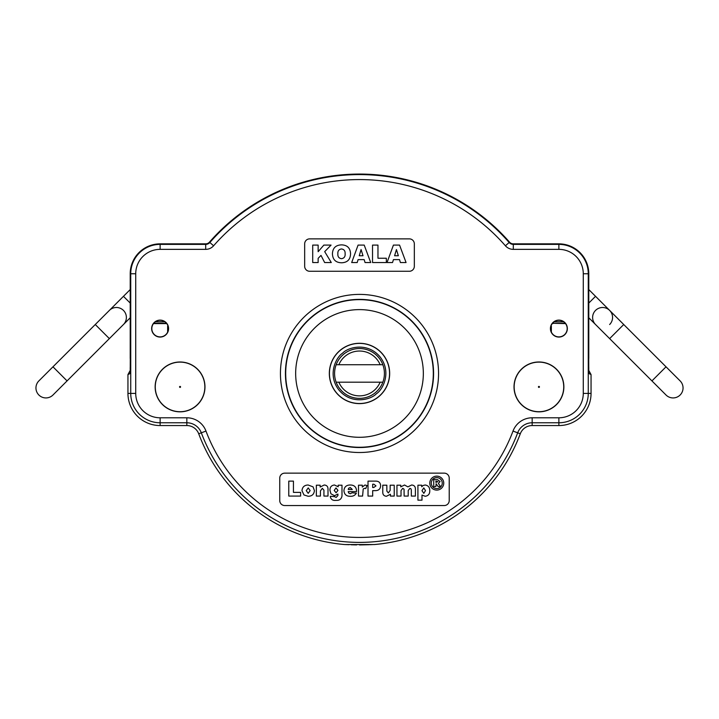 <?xml version="1.0" encoding="UTF-8"?>
<svg xmlns="http://www.w3.org/2000/svg" width="719" height="719" viewBox="0 0 719 719"><rect width="100%" height="100%" fill="white"/><g stroke="black" fill="none" stroke-linecap="round" stroke-linejoin="round"><path stroke-width="1.08" d="M356.588 544.912L351.079 544.768M349.146 544.687L344.545 544.535A171.742 171.742 0 0 1 198.714 433.791A12.69 12.69 0 0 0 186.832 425.558L160.121 425.558A32.166 32.166 0 0 1 127.946 393.392L127.946 374.581L127.946 393.392A32.166 32.166 0 0 0 160.121 425.558L186.832 425.558A12.69 12.69 0 0 1 198.714 433.791A171.742 171.742 0 0 0 344.545 544.535L374.455 544.535A171.742 171.742 0 0 0 520.286 433.791A171.742 171.742 0 0 1 374.455 544.535M130.211 370.411L127.946 374.581L130.211 370.411L130.211 367.472M130.211 319.622L130.211 322.606M588.789 319.622L588.789 322.606M588.789 367.472L588.789 370.411L591.054 374.581L591.054 393.392A32.166 32.166 0 0 1 558.879 425.558L532.168 425.558A12.69 12.69 0 0 0 520.286 433.791A12.69 12.69 0 0 1 532.168 425.558L558.879 425.558A32.166 32.166 0 0 0 591.054 393.392L591.054 374.581L588.789 370.411M373.287 544.535L370.078 544.678M369.278 544.714L359.5 544.93M435.912 486.556L433.737 486.556L433.737 479.573L437.359 479.573L440.082 481.523L438.347 483.492L440.621 486.556L438.168 486.556L436.1 483.743L435.912 486.556M435.912 482.386L437.907 481.694L435.912 481.029L435.912 482.386M431.274 483.114A5.482 5.482 0 0 0 436.757 488.596A5.482 5.482 0 0 0 442.248 483.114A5.482 5.482 0 0 0 436.757 477.632A5.482 5.482 0 0 0 431.274 483.114M443.74 483.114A6.974 6.974 0 0 0 436.757 476.14A6.974 6.974 0 0 0 429.782 483.114A6.974 6.974 0 0 0 436.757 490.088A6.974 6.974 0 0 0 443.74 483.114M550.412 328.592A8.475 8.475 0 0 0 558.879 337.067A8.475 8.475 0 0 0 567.354 328.592A8.475 8.475 0 0 0 558.879 320.117A8.475 8.475 0 0 0 550.412 328.592M567.183 328.592A8.295 8.295 0 0 1 558.879 336.887A8.295 8.295 0 0 1 550.583 328.592A8.295 8.295 0 0 1 558.879 320.297A8.295 8.295 0 0 1 567.183 328.592M151.646 328.592A8.475 8.475 0 0 0 160.121 337.067A8.475 8.475 0 0 0 168.588 328.592A8.475 8.475 0 0 0 160.121 320.117A8.475 8.475 0 0 0 151.646 328.592M168.417 328.592A8.295 8.295 0 0 1 160.121 336.887A8.295 8.295 0 0 1 151.817 328.592A8.295 8.295 0 0 1 160.121 320.297A8.295 8.295 0 0 1 168.417 328.592M329.329 373.458A30.171 30.171 0 0 0 359.5 403.62A30.171 30.171 0 0 0 389.671 373.458A30.171 30.171 0 0 0 359.5 343.287A30.171 30.171 0 0 0 329.329 373.458M389.563 373.458A30.063 30.063 0 0 1 359.5 403.512A30.063 30.063 0 0 1 329.437 373.458A30.063 30.063 0 0 1 359.5 343.394A30.063 30.063 0 0 1 389.563 373.458M127.946 374.581L130.211 373.458L130.642 273.759A29.47 29.47 0 0 1 160.121 244.289L205.706 243.858A4.988 4.988 0 0 0 209.454 242.15A199.379 199.379 0 0 1 509.546 242.15A4.988 4.988 0 0 0 513.294 243.858L558.879 244.289A29.47 29.47 0 0 1 588.358 273.759L588.789 373.458L591.054 374.581M284.733 473.147A4.988 4.988 0 0 0 279.745 478.126L279.745 500.559A4.988 4.988 0 0 0 284.733 505.547L444.234 505.547A4.988 4.988 0 0 0 449.222 500.559L449.222 478.126A4.988 4.988 0 0 0 444.234 473.147L284.733 473.147M309.655 238.87A4.988 4.988 0 0 0 304.667 243.858L304.667 266.282A4.988 4.988 0 0 0 309.655 271.27L409.345 271.27A4.988 4.988 0 0 0 414.333 266.282L414.333 243.858A4.988 4.988 0 0 0 409.345 238.87L309.655 238.87M288.777 496.074L288.777 481.119L293.442 481.119L293.442 492.38L300.623 492.38L300.623 496.074L288.777 496.074M303.957 494.951L301.98 490.664C302.357 486.997 304.416 485.109 308.163 485.001L313.08 486.88L314.41 490.61C314.041 494.312 311.965 496.2 308.172 496.272L303.957 494.951M306.258 490.628L308.199 493.351L310.141 490.592L308.235 487.913L306.258 490.628M316.351 496.074L316.351 485.199L320.153 485.199L320.153 487.024L324.206 485.001C326.768 485.181 328.035 486.574 328.008 489.199L328.008 496.074L323.927 496.074L323.927 490.16L322.319 488.309L320.431 490.906L320.431 496.074L316.351 496.074M338.2 486.772L338.2 485.199L341.992 485.199L342.001 495.849C341.471 499.085 339.494 500.586 336.043 500.343C332.924 500.739 331.019 499.561 330.336 496.811L330.363 496.272L334.614 496.658L336.177 497.431L337.912 495.535L337.912 494.079L334.524 495.688L330.92 493.782L329.949 490.205C329.931 487.06 331.441 485.325 334.488 485.001L338.2 486.772M334.218 490.439L336.079 492.776L337.939 490.385L336.007 487.913L334.218 490.439M356.552 491.14L356.552 491.607L348.203 491.607L348.733 493.054L350.252 493.746L352.085 492.776L356.363 493.162C354.988 495.436 352.939 496.469 350.234 496.272C346.378 496.308 344.275 494.438 343.934 490.655C344.266 486.961 346.315 485.082 350.09 485.001C354.251 484.974 356.408 487.024 356.552 491.14M348.212 489.468L352.283 489.468L350.261 487.527L348.688 488.21L348.212 489.468M358.493 496.074L358.493 485.199L362.295 485.199L362.295 487.051L364.991 485.001L367.041 485.541L365.728 488.605L364.533 488.309L363.23 488.974L362.574 496.074L358.493 496.074M368.011 496.074L368.011 481.119L375.651 481.119C378.805 481.119 380.468 482.665 380.639 485.765C380.387 489.064 378.562 490.682 375.174 490.637L372.676 490.637L372.676 496.074L368.011 496.074M372.676 487.527L373.727 487.527L375.974 485.891L373.898 484.229L372.676 484.229L372.676 487.527M394.228 485.199L394.228 496.074L390.426 496.074L390.426 494.259L386.471 496.272C383.955 496.065 382.724 494.672 382.769 492.093L382.769 485.199L386.849 485.199L386.849 491.104L388.368 492.964L390.156 490.367L390.156 485.199L394.228 485.199M396.951 496.074L396.951 485.199L400.753 485.199L400.753 486.871L404.536 485.001L407.862 486.871L411.663 485.001C414.225 485.208 415.465 486.637 415.402 489.271L415.402 496.074L411.322 496.074L411.322 489.945L411.016 488.866L409.929 488.309L408.212 490.52L408.212 496.074L404.132 496.074L404.051 489.208L402.757 488.309L401.031 490.601L401.031 496.074L396.951 496.074M421.999 500.154L417.919 500.154L417.919 485.199L421.702 485.199L421.702 486.754L423.185 485.46L425.208 485.001C428.308 485.514 429.827 487.428 429.773 490.744C429.827 494.007 428.29 495.849 425.181 496.272L421.999 495.049L421.999 500.154M421.972 490.691L423.833 493.351L425.495 490.601L423.779 487.913L421.972 490.691M312.711 262.543L312.711 245.098L318.149 245.098L318.149 251.695L323.838 245.098L331.064 245.098L324.691 251.632L331.288 262.543L324.646 262.543L321.007 255.407L318.149 258.328L318.149 262.543L312.711 262.543M341.669 262.777C335.791 262.669 332.708 259.685 332.421 253.834C332.681 248.082 335.692 245.089 341.462 244.873C347.232 245.017 350.261 247.965 350.548 253.69C350.414 259.496 347.448 262.525 341.669 262.777M337.858 253.834C337.651 256.665 338.865 258.283 341.498 258.696C344.203 258.256 345.408 256.557 345.111 253.6C345.264 250.85 344.042 249.295 341.444 248.954C338.838 249.394 337.642 251.021 337.858 253.834M365.045 262.543L364.165 259.604L358.089 259.604L357.208 262.543L351.681 262.543L358.08 245.098L364.209 245.098L370.716 262.543L365.045 262.543M363.005 255.748L361.082 249.565L359.239 255.748L363.005 255.748M372.532 262.543L372.532 245.098L377.969 245.098L377.969 258.238L386.346 258.238L386.346 262.543L372.532 262.543M400.393 262.543L399.503 259.604L393.437 259.604L392.547 262.543L387.029 262.543L393.419 245.098L399.557 245.098L406.064 262.543L400.393 262.543M398.353 255.748L396.43 249.565L394.587 255.748L398.353 255.748M556.227 369.144A24.788 24.788 0 0 0 521.176 369.629A24.788 24.788 0 0 0 521.661 404.68A24.788 24.788 0 0 0 556.713 404.195A24.788 24.788 0 0 0 556.227 369.144M556.326 369.045A24.922 24.922 0 0 1 556.812 404.294A24.922 24.922 0 0 1 521.563 404.779A24.922 24.922 0 0 1 521.077 369.53A24.922 24.922 0 0 1 556.326 369.045M197.572 369.368A24.788 24.788 0 0 0 162.512 369.395A24.788 24.788 0 0 0 162.539 404.455A24.788 24.788 0 0 0 197.599 404.429A24.788 24.788 0 0 0 197.572 369.368M197.662 369.278A24.922 24.922 0 0 1 197.689 404.518A24.922 24.922 0 0 1 162.449 404.545A24.922 24.922 0 0 1 162.422 369.305A24.922 24.922 0 0 1 197.662 369.278M382.85 364.731L380.162 364.731A22.433 22.433 0 0 0 338.838 364.731L336.15 364.731M380.162 382.175L338.838 382.175A22.433 22.433 0 0 0 380.162 382.175L382.85 382.175M336.15 382.175L338.838 382.175M338.838 364.731L380.162 364.731M375.417 392.628A24.922 24.922 0 0 1 340.321 389.365A24.922 24.922 0 0 1 343.583 354.278A24.922 24.922 0 0 1 378.679 357.541A24.922 24.922 0 0 1 375.417 392.628M130.211 319.254L130.211 317.771L123.461 324.521A9.967 9.967 0 0 0 123.461 310.419A9.967 9.967 0 0 0 109.36 310.419A9.967 9.967 0 0 1 123.461 310.419A9.967 9.967 0 0 1 123.461 324.521L109.36 338.613L95.267 324.521L38.871 380.908A9.967 9.967 0 0 0 38.871 395.01A9.967 9.967 0 0 0 52.972 395.01L67.065 380.908L52.972 366.816M130.211 303.067L123.461 296.318L130.211 289.568L130.211 273.759L130.211 358.502M130.642 273.759L130.732 273.759A29.38 29.38 0 0 1 160.121 244.379L205.706 244.379L205.706 243.858L160.121 243.858L205.607 243.858M588.789 358.502L588.789 273.759L588.789 289.568L595.539 296.318L588.789 303.067M623.733 324.521L666.028 366.816L658.981 373.862L651.935 380.908L609.64 338.613L623.733 324.521L609.64 310.419A9.967 9.967 0 0 1 609.64 324.521A9.967 9.967 0 0 0 609.64 310.419A9.967 9.967 0 0 0 595.539 310.419A9.967 9.967 0 0 0 595.539 324.521L588.789 317.771L588.789 319.254M513.393 243.858L558.879 243.858L513.294 243.858L513.294 244.379L558.879 244.379A29.38 29.38 0 0 1 588.268 273.759L588.268 393.392A29.38 29.38 0 0 1 558.879 422.772L532.168 422.772A15.476 15.476 0 0 0 517.68 432.811A168.956 168.956 0 0 1 201.32 432.811A15.476 15.476 0 0 0 186.832 422.772L160.121 422.772A29.38 29.38 0 0 1 130.732 393.392L130.732 273.759L135.72 273.759L135.72 393.392A24.401 24.401 0 0 0 160.121 417.793L186.832 417.793A20.465 20.465 0 0 1 205.985 431.067A163.968 163.968 0 0 0 513.015 431.067A20.465 20.465 0 0 1 532.168 417.793L558.879 417.793A24.401 24.401 0 0 0 583.28 393.392L583.28 273.759A24.401 24.401 0 0 0 558.879 249.358L513.294 249.358A10.488 10.488 0 0 1 505.403 245.781A193.878 193.878 0 0 0 213.597 245.781A10.488 10.488 0 0 1 205.706 249.358L160.121 249.358A24.401 24.401 0 0 0 135.72 273.759M166.664 323.496L165.774 323.289A1.492 1.492 135 0 0 166.386 323.155M153.48 323.604L166.098 323.604M552.614 323.155A1.492 1.492 -135 0 0 553.226 323.289L565.52 323.604M552.902 323.604L552.336 323.496M588.789 273.759A29.91 29.91 0 0 0 558.879 243.858M160.121 243.858A29.91 29.91 0 0 0 130.211 273.759M167.635 332.106L167.635 326.138L168.201 326.705M550.952 326.138L550.799 326.705M666.028 366.816L680.129 380.908A9.967 9.967 0 0 1 680.129 395.01A9.967 9.967 0 0 1 666.028 395.01A9.967 9.967 0 0 0 680.129 395.01M595.539 310.419A9.967 9.967 0 0 0 595.539 324.521A9.967 9.967 0 0 1 595.539 310.419A9.967 9.967 0 0 1 609.64 310.419A9.967 9.967 0 0 0 595.539 310.419M359.5 447.524A74.075 74.075 0 0 0 433.575 373.458A74.075 74.075 0 0 0 359.5 299.383A74.075 74.075 0 0 0 285.425 373.458A74.075 74.075 0 0 0 359.5 447.524M438.554 373.458A79.054 79.054 0 0 1 359.5 452.512A79.054 79.054 0 0 1 280.446 373.458A79.054 79.054 0 0 1 359.5 294.395A79.054 79.054 0 0 1 438.554 373.458M285.695 373.458A73.805 73.805 0 0 1 359.5 299.643A73.805 73.805 0 0 1 433.305 373.458A73.805 73.805 0 0 1 359.5 447.263A73.805 73.805 0 0 1 285.695 373.458M423.338 373.458A63.838 63.838 0 0 0 359.5 309.61A63.838 63.838 0 0 0 295.662 373.458A63.838 63.838 0 0 0 359.5 437.296A63.838 63.838 0 0 0 423.338 373.458M520.286 433.791L513.015 431.067M160.121 244.289L160.121 249.358M558.879 244.289L558.879 249.358M588.358 273.759L583.28 273.759M591.054 393.392L583.28 393.392M209.454 242.15L209.849 242.501A198.857 198.857 0 0 1 509.151 242.501L509.546 242.15M558.879 425.558L558.879 417.793M532.168 425.558L532.168 417.793M198.714 433.791L205.985 431.067M186.832 425.558L186.832 417.793M160.121 425.558L160.121 417.793M127.946 393.392L135.72 393.392M205.706 249.358L205.706 244.379A5.509 5.509 0 0 0 209.849 242.501L213.597 245.781M505.403 245.781L509.151 242.501A5.509 5.509 0 0 0 513.294 244.379L513.294 249.358M539.304 387.262A0.494 0.494 0 0 0 539.295 386.552A0.494 0.494 0 0 0 538.585 386.561A0.494 0.494 0 0 0 538.594 387.271A0.494 0.494 0 0 0 539.304 387.262M180.406 387.262A0.494 0.494 0 0 0 180.406 386.561A0.494 0.494 0 0 0 179.705 386.561A0.494 0.494 0 0 0 179.705 387.262A0.494 0.494 0 0 0 180.406 387.262M342.63 353.128C336.007 357.244 326.956 375.048 339.17 390.327C351.933 405.139 371.103 399.53 376.37 393.778C382.993 389.662 392.044 371.858 379.83 356.579C367.067 341.768 347.897 347.376 342.63 353.128M551.365 326.138L551.365 332.106M565.269 323.289L553.226 323.289L553.226 322.516M554.124 321.788L563.642 321.788M165.774 322.516L165.774 323.289L153.731 323.289M155.358 321.788L164.876 321.788M651.935 380.908L666.028 395.01M609.64 338.613L595.539 324.521M595.539 296.318L609.64 310.419M123.461 296.318L95.267 324.521M109.36 338.613L67.065 380.908"/></g></svg>
